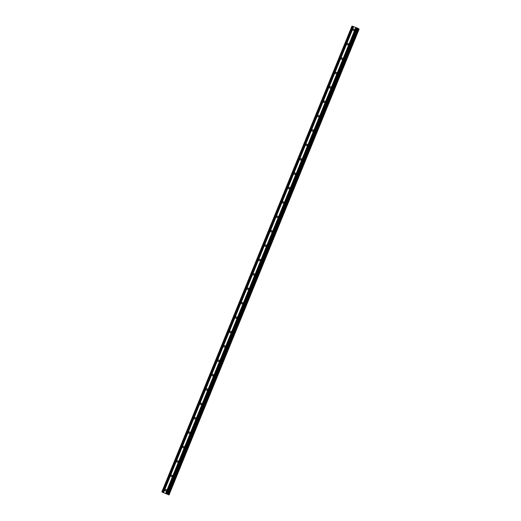 <?xml version="1.0" encoding="UTF-8"?>
<svg xmlns="http://www.w3.org/2000/svg" width="521" height="521" viewBox="0 0 521 521"><rect width="100%" height="100%" fill="white"/><g stroke="black" fill="none" stroke-linecap="round" stroke-linejoin="round"><path stroke-width="0.78" d="M354.28 30.062A0.755 0.69 120.3 0 1 353.251 30.472A0.755 0.69 120.3 0 1 352.984 29.58A0.755 0.69 120.3 0 1 354.013 29.169A0.755 0.69 120.3 0 1 354.28 30.062M348.412 44.454A0.755 0.69 120.3 0 1 347.377 44.858A0.755 0.69 120.3 0 1 347.11 43.966A0.755 0.69 120.3 0 1 348.145 43.556A0.755 0.69 120.3 0 1 348.412 44.454M342.538 58.84A0.755 0.69 120.3 0 1 341.509 59.251A0.755 0.69 120.3 0 1 341.242 58.352A0.755 0.69 120.3 0 1 342.271 57.942A0.755 0.69 120.3 0 1 342.538 58.84M336.664 73.227A0.755 0.69 120.3 0 1 335.635 73.637A0.755 0.69 120.3 0 1 335.368 72.738A0.755 0.69 120.3 0 1 336.397 72.334A0.755 0.69 120.3 0 1 336.664 73.227M330.796 87.613A0.755 0.69 120.3 0 1 329.767 88.023A0.755 0.69 120.3 0 1 329.5 87.131A0.755 0.69 120.3 0 1 330.529 86.72A0.755 0.69 120.3 0 1 330.796 87.613M324.922 102.005A0.755 0.69 120.3 0 1 323.893 102.409A0.755 0.69 120.3 0 1 323.626 101.517A0.755 0.69 120.3 0 1 324.655 101.107A0.755 0.69 120.3 0 1 324.922 102.005M319.054 116.391A0.755 0.69 120.3 0 1 318.018 116.802A0.755 0.69 120.3 0 1 317.758 115.903A0.755 0.69 120.3 0 1 318.787 115.493A0.755 0.69 120.3 0 1 319.054 116.391M313.18 130.778A0.755 0.69 120.3 0 1 312.151 131.188A0.755 0.69 120.3 0 1 311.884 130.289A0.755 0.69 120.3 0 1 312.913 129.885A0.755 0.69 120.3 0 1 313.18 130.778M307.305 145.164A0.755 0.69 120.3 0 1 306.276 145.574A0.755 0.69 120.3 0 1 306.009 144.682A0.755 0.69 120.3 0 1 307.045 144.271A0.755 0.69 120.3 0 1 307.305 145.164M301.438 159.556A0.755 0.69 120.3 0 1 300.409 159.96A0.755 0.69 120.3 0 1 300.142 159.068A0.755 0.69 120.3 0 1 301.171 158.658A0.755 0.69 120.3 0 1 301.438 159.556M295.563 173.942A0.755 0.69 120.3 0 1 294.534 174.353A0.755 0.69 120.3 0 1 294.267 173.454A0.755 0.69 120.3 0 1 295.296 173.044A0.755 0.69 120.3 0 1 295.563 173.942M289.696 188.328A0.755 0.69 120.3 0 1 288.667 188.739A0.755 0.69 120.3 0 1 288.4 187.84A0.755 0.69 120.3 0 1 289.429 187.436A0.755 0.69 120.3 0 1 289.696 188.328M283.821 202.715A0.755 0.69 120.3 0 1 282.792 203.125A0.755 0.69 120.3 0 1 282.525 202.233A0.755 0.69 120.3 0 1 283.554 201.822A0.755 0.69 120.3 0 1 283.821 202.715M277.954 217.107A0.755 0.69 120.3 0 1 276.918 217.511A0.755 0.69 120.3 0 1 276.658 216.619A0.755 0.69 120.3 0 1 277.686 216.208A0.755 0.69 120.3 0 1 277.954 217.107M272.079 231.493A0.755 0.69 120.3 0 1 271.05 231.904A0.755 0.69 120.3 0 1 270.783 231.005A0.755 0.69 120.3 0 1 271.812 230.595A0.755 0.69 120.3 0 1 272.079 231.493M266.205 245.879A0.755 0.69 120.3 0 1 265.176 246.29A0.755 0.69 120.3 0 1 264.909 245.391A0.755 0.69 120.3 0 1 265.944 244.987A0.755 0.69 120.3 0 1 266.205 245.879M260.337 260.266A0.755 0.69 120.3 0 1 259.308 260.676A0.755 0.69 120.3 0 1 259.041 259.784A0.755 0.69 120.3 0 1 260.07 259.373A0.755 0.69 120.3 0 1 260.337 260.266M254.463 274.658A0.755 0.69 120.3 0 1 253.434 275.062A0.755 0.69 120.3 0 1 253.167 274.17A0.755 0.69 120.3 0 1 254.196 273.759A0.755 0.69 120.3 0 1 254.463 274.658M248.595 289.044A0.755 0.69 120.3 0 1 247.56 289.455A0.755 0.69 120.3 0 1 247.299 288.556A0.755 0.69 120.3 0 1 248.328 288.146A0.755 0.69 120.3 0 1 248.595 289.044M242.721 303.43A0.755 0.69 120.3 0 1 241.692 303.841A0.755 0.69 120.3 0 1 241.425 302.942A0.755 0.69 120.3 0 1 242.454 302.538A0.755 0.69 120.3 0 1 242.721 303.43M236.853 317.817A0.755 0.69 120.3 0 1 235.818 318.227A0.755 0.69 120.3 0 1 235.551 317.335A0.755 0.69 120.3 0 1 236.586 316.924A0.755 0.69 120.3 0 1 236.853 317.817M230.979 332.209A0.755 0.69 120.3 0 1 229.95 332.613A0.755 0.69 120.3 0 1 229.683 331.721A0.755 0.69 120.3 0 1 230.712 331.31A0.755 0.69 120.3 0 1 230.979 332.209M225.105 346.595A0.755 0.69 120.3 0 1 224.076 347.006A0.755 0.69 120.3 0 1 223.809 346.107A0.755 0.69 120.3 0 1 224.838 345.697A0.755 0.69 120.3 0 1 225.105 346.595M219.237 360.981A0.755 0.69 120.3 0 1 218.208 361.392A0.755 0.69 120.3 0 1 217.941 360.493A0.755 0.69 120.3 0 1 218.97 360.089A0.755 0.69 120.3 0 1 219.237 360.981M213.363 375.367A0.755 0.69 120.3 0 1 212.334 375.778A0.755 0.69 120.3 0 1 212.067 374.886A0.755 0.69 120.3 0 1 213.096 374.475A0.755 0.69 120.3 0 1 213.363 375.367M207.495 389.76A0.755 0.69 120.3 0 1 206.459 390.17A0.755 0.69 120.3 0 1 206.199 389.272A0.755 0.69 120.3 0 1 207.228 388.861A0.755 0.69 120.3 0 1 207.495 389.76M201.62 404.146A0.755 0.69 120.3 0 1 200.592 404.557A0.755 0.69 120.3 0 1 200.325 403.658A0.755 0.69 120.3 0 1 201.353 403.247A0.755 0.69 120.3 0 1 201.62 404.146M195.746 418.532A0.755 0.69 120.3 0 1 194.717 418.943A0.755 0.69 120.3 0 1 194.45 418.044A0.755 0.69 120.3 0 1 195.486 417.64A0.755 0.69 120.3 0 1 195.746 418.532M189.878 432.918A0.755 0.69 120.3 0 1 188.849 433.329A0.755 0.69 120.3 0 1 188.582 432.437A0.755 0.69 120.3 0 1 189.611 432.026A0.755 0.69 120.3 0 1 189.878 432.918M184.004 447.311A0.755 0.69 120.3 0 1 182.975 447.721A0.755 0.69 120.3 0 1 182.708 446.823A0.755 0.69 120.3 0 1 183.737 446.412A0.755 0.69 120.3 0 1 184.004 447.311M178.136 461.697A0.755 0.69 120.3 0 1 177.107 462.107A0.755 0.69 120.3 0 1 176.84 461.209A0.755 0.69 120.3 0 1 177.869 460.798A0.755 0.69 120.3 0 1 178.136 461.697M172.262 476.083A0.755 0.69 120.3 0 1 171.233 476.494A0.755 0.69 120.3 0 1 170.966 475.595A0.755 0.69 120.3 0 1 171.995 475.191A0.755 0.69 120.3 0 1 172.262 476.083M166.394 490.469A0.755 0.69 120.3 0 1 165.359 490.88A0.755 0.69 120.3 0 1 165.098 489.987A0.755 0.69 120.3 0 1 166.127 489.577A0.755 0.69 120.3 0 1 166.394 490.469M167.873 494.273L357.999 28.381L357.419 28.082L351.968 26.05L161.842 491.941L169.032 494.95L161.842 491.941M357.947 28.525L358.461 28.74L168.335 494.624M169.032 494.95L359.158 29.059L358.461 28.74M166.427 493.888L165.939 493.706M165.58 493.491L166.505 493.921M164.916 493.244L165.45 493.511M355.797 27.476L165.671 493.361M353.7 26.688L163.574 492.573M355.98 27.554L165.854 493.439M356.611 27.789L166.486 493.68M356.69 27.808L166.564 493.7M357.419 28.082L167.293 493.973M357.686 28.199L167.56 494.09M359.034 28.987L168.908 494.878M352.079 26.076L161.953 491.967M352.815 26.35L162.689 492.241M352.991 26.428L162.865 492.319M353.629 26.669L163.503 492.56"/></g></svg>
